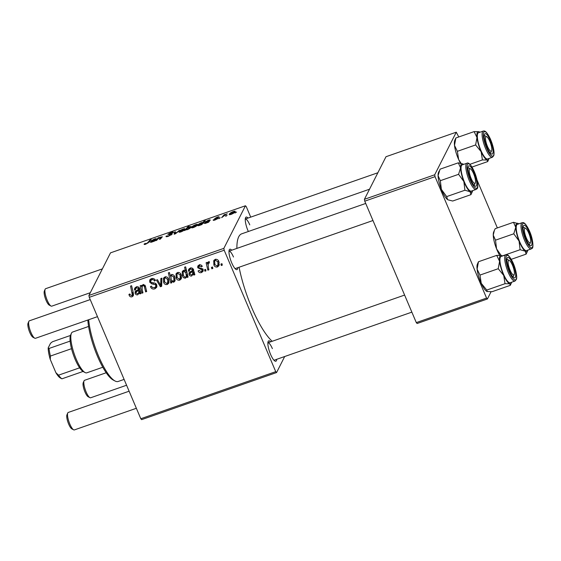 <?xml version="1.0" encoding="UTF-8"?>
<svg xmlns="http://www.w3.org/2000/svg" width="561" height="561" viewBox="0 0 561 561"><rect width="100%" height="100%" fill="white"/><g stroke="black" fill="none" stroke-linecap="round" stroke-linejoin="round"><path stroke-width="0.84" d="M276.727 359.299A10.799 2.826 -109.2 0 1 275.009 361.102A10.799 2.826 -109.2 0 1 270.591 354.426A10.799 2.826 -109.2 0 1 268.158 341.481A10.799 2.826 -109.2 0 1 270.626 341.824M237.836 267.674A10.799 2.826 -109.2 0 1 236.118 269.483A10.799 2.826 -109.2 0 1 231.7 262.807A10.799 2.826 -109.2 0 1 229.267 249.855A10.799 2.826 -109.2 0 1 231.735 250.199M248.355 231.497A10.799 2.826 -109.2 0 1 247.983 230.669A10.799 2.826 -109.2 0 1 245.557 217.717A10.799 2.826 -109.2 0 1 248.025 218.061M272.204 341.277A58.61 15.322 -109.2 0 1 251.686 307.554A58.61 15.322 -109.2 0 1 239.084 267.239M236.875 248.411A58.61 15.322 -109.2 0 1 241.693 233.825L369.531 189.211M284.693 356.523L276.566 372.553L141.631 419.642L140.804 418.744L275.739 371.655L276.566 372.553M201.546 272.534C199.961 273.018 198.811 272.506 198.096 271.005L199.015 270.395L201.224 271.636L202.093 270.956L201.637 269.553L197.76 267.793L197.774 266.089L199.057 265.051C200.501 264.582 201.581 265.023 202.29 266.37L201.322 266.854L199.379 265.942L198.72 267.288L199.064 267.821L202.044 268.558L203.103 269.659L203.04 271.37L201.546 272.534L202.233 270.69M194.057 272.828L191.729 275.963C190.474 276.236 189.583 275.774 189.05 274.574L189.043 272.716L192.451 270.521L192.241 269.638L190.502 269.042L189.583 269.785L189.436 270.998L188.363 271.229L188.622 269.427L190.214 268.137C191.532 267.674 192.542 268.025 193.25 269.189L194.87 274.722L193.811 275.086L193.342 274.252L193.187 274.581M181.168 274.666L181.308 278.782L179.822 280.114C178.11 280.472 176.904 279.82 176.196 278.165L176.007 273.859L177.535 272.562C179.275 272.246 180.488 272.948 181.168 274.666M132.116 296.762C130.748 297.141 129.773 296.671 129.205 295.331L128.918 294.42L129.893 293.936L130.152 294.813L131.709 295.612L132.347 295.065L130.559 286.075L131.59 285.71L133.378 293.221L133.336 295.745L132.116 296.762L133.097 294.827L132.396 294.981M170.53 275.535L171.568 274.645C173.132 274.49 174.191 275.213 174.737 276.797L174.92 281.103L173.728 282.246L171.414 281.447L171.722 282.8L170.817 283.116L168.377 272.877L169.415 272.513L170.39 275.788M161.919 278.151L161.652 286.313L160.404 286.748L156.435 280.065L157.466 279.708L160.705 285.395L160.818 278.536L161.919 278.151M156.757 284.904L156.722 287.323L154.878 288.824C152.767 289.434 151.288 288.698 150.439 286.615L151.414 286.138L152.276 287.47L154.464 287.667L155.734 286.678L155.776 285.353L155.152 284.602L151.786 283.887L149.731 282.183L149.724 279.981L151.4 278.656C153.223 278.144 154.577 278.74 155.46 280.451L154.478 280.9C153.896 279.813 153.02 279.448 151.842 279.799L150.734 280.654L150.727 281.762L151.477 282.492L153.672 282.884C155.138 282.933 156.168 283.607 156.757 284.904M221.96 263.684L222.31 265.143L221.286 265.5L220.915 264.049L221.96 263.684M250.711 217.121L246.272 206.665L245.445 205.768L223.853 248.362L224.197 250.227L89.262 297.316L140.804 418.744M224.197 250.227L275.739 371.655M168.644 279.034L168.791 283.151L167.297 284.483C165.586 284.841 164.38 284.189 163.672 282.534L163.482 278.228L165.011 276.931C166.757 276.615 167.963 277.316 168.644 279.034M140.138 291.65L137.81 294.777C136.554 295.058 135.657 294.595 135.124 293.389L135.117 291.538L138.532 289.343L138.315 288.459L136.575 287.863L135.664 288.606L135.517 289.82L134.437 290.044L134.696 288.242L136.295 286.952C137.606 286.489 138.616 286.839 139.331 288.003L140.944 293.536L139.892 293.908L139.416 293.066L139.261 293.396M142.15 289.371L142.971 292.828L141.94 293.193L140.166 285.745L141.204 285.381L141.498 286.629L143.069 284.588L145.299 285.766L146.673 291.538L145.643 291.902L144.275 286.159L143.118 285.577L142.171 286.433L142.15 289.371M188.075 277.092L187.044 277.45L186.806 276.412L185.53 278.123C183.987 278.228 182.956 277.492 182.43 275.921L182.227 271.615L183.384 270.521L185.488 271.117L184.604 267.211L185.642 266.854L188.075 277.092M218.86 261.51L219.007 265.626L217.514 266.959C215.803 267.317 214.597 266.664 213.895 265.009L213.699 260.704L215.228 259.406C216.974 259.091 218.187 259.792 218.86 261.51M212.507 266.98L212.857 268.446L211.834 268.803L211.462 267.345L212.507 266.98M208.243 266.833L208.916 269.82L207.879 270.178L206.104 262.737L207.142 262.373L207.493 263.915L207.858 262.373L209.288 261.77L209.344 263.011L208.208 263.481L208.243 266.833M205.607 269.392L205.957 270.851L204.933 271.208L204.562 269.757L205.607 269.392M214.288 219.498L215.445 219.603L216.981 218.755L214.632 218.615L217.135 217.17C218.559 216.679 219.204 216.658 219.078 217.107L215.683 218.208L218.019 218.369L215.242 219.926C213.692 220.452 213.019 220.459 213.222 219.947L214.288 219.498L214.435 220.185M217.128 219.099L216.876 218.615M217.906 218.524L217.731 218.103L218.019 218.369M209.393 221.076L209.155 220.508L208.047 220.592L205.151 221.967L208.292 220.256C209.604 219.793 210.249 219.744 210.221 220.108L208.636 222.198L205.424 223.355L203.959 223.278L209.169 220.417L209.435 221.034M197.472 224.877C197.114 225.683 195.796 226.56 193.51 227.514C191.932 228.004 191.287 227.955 191.574 227.38C191.911 226.553 193.257 225.655 195.607 224.68C197.199 224.197 197.816 224.267 197.472 224.877L197.528 224.512M145.229 243.698L146.077 243.74L147.746 242.633L150.138 239.82L151.175 239.463L148.7 242.366L145.811 244.161C144.493 244.596 143.946 244.582 144.177 244.112L145.474 243.369L145.404 244.294M185.943 229.751L184.583 230.592L187.963 226.623L188.994 226.265L187.802 227.654L189.639 226.763C190.999 226.385 191.49 226.49 191.098 227.072C190.789 227.836 189.562 228.692 187.416 229.638L185.943 229.751M191.175 226.672L191.098 227.072M179.92 230.192L175.418 233.79L174.169 234.225L174.436 232.107L175.46 231.749L175.13 233.579L179.92 230.192M172.423 232.906L170.825 232.892L168.882 233.965L170.698 233.874C171.869 233.607 172.36 233.699 172.157 234.14L168.566 236.216C166.526 236.896 165.705 236.868 166.105 236.132L168.833 235.795L171.119 234.533L167.851 234.344L171.056 232.485C172.823 231.903 173.615 231.896 173.433 232.464L172.493 232.878M166.028 236.553L166.105 236.132L166.351 236.728M167.08 235.844L167.346 236.595M171.294 234.94L171.007 234.33M168.882 233.965L169.303 234.575M236.56 212.051L235.052 212.977L236.56 212.051M245.445 205.768L110.503 252.857L88.919 295.451L223.853 248.362M184.948 229.246C184.59 230.052 183.272 230.929 180.986 231.882C179.408 232.373 178.763 232.331 179.05 231.749C179.394 230.922 180.733 230.024 183.082 229.049C184.674 228.565 185.298 228.636 184.948 229.246L185.011 228.888M155.474 239.891L155.229 239.323L154.121 239.407L151.232 240.781L154.366 239.07C155.685 238.607 156.323 238.565 156.295 238.93L154.717 241.013L151.498 242.17L150.039 242.1L155.25 239.231L155.509 239.856M157.879 238.965L156.736 240.311L155.706 240.669L158.16 237.78L162.346 236.777L160.446 239.014L159.408 239.379L161.302 237.149L160.663 237.128L157.879 238.965M161.554 237.738L160.663 237.128M201.848 224.568L199.225 225.515C197.907 225.866 197.451 225.753 197.844 225.171C198.145 224.421 199.351 223.58 201.455 222.64L202.858 222.486L204.19 220.957L205.228 220.599L201.848 224.568M197.767 225.585L197.844 225.171L198.089 225.739M235.164 211.721C234.807 212.528 233.488 213.404 231.209 214.358C229.624 214.849 228.979 214.807 229.267 214.225C229.61 213.397 230.95 212.5 233.299 211.525C234.891 211.041 235.515 211.111 235.164 211.721L235.227 211.364M227.107 215.354L225.599 216.28L227.107 215.354M223.699 216.132L221.644 217.661L224.098 214.772L225.136 214.407L224.617 215.01L227.212 213.727L223.699 216.132M220.207 217.759L218.699 218.685L220.207 217.759M491.05 291.783L487.404 298.978L417.125 323.501L416.297 322.603L486.576 298.08L487.404 298.978M458.758 136.968L456.275 132.193L385.996 156.715L364.412 199.316L434.691 174.787L435.034 176.652L486.576 298.08M435.034 176.652L364.755 201.175L416.297 322.603M456.275 132.193L434.691 174.787M477.109 180.2L497.362 227.92M364.755 201.175L364.412 199.316M89.262 297.316L88.919 295.451M233.481 257.008A9.257 2.419 70.8 0 0 228.993 251.16L365.716 203.447M249.771 224.863A9.257 2.419 70.8 0 0 245.283 219.021L377.876 172.746M272.373 348.626A9.257 2.419 70.8 0 0 267.885 342.785L404.607 295.072M175.186 233.874L174.436 232.107M178.973 230.95L178.819 230.578M184.162 230.15L182.886 229.372L180.095 231.356L180.242 232.107M181.245 231.791L183.98 229.309L184.289 230.038M180.095 231.356L181.154 231.574M188.201 227.184L187.963 226.623M190.312 227.99L189.148 227.184L187.058 228.509L186.68 229.849M187.584 229.575L190.13 227.135L190.438 227.871M186.54 229.154L187.486 229.358M144.717 244.463L144.422 243.776M150.383 240.396L150.138 239.82M155.173 240.213L154.941 239.666M152.066 241.959L154.612 240.038L151.056 241.742L151.211 242.268M154.85 240.592L154.612 240.038M151.056 241.742L151.975 241.756M158.426 238.404L158.16 237.78M196.68 225.781L195.403 225.003L192.619 226.988L192.767 227.738M193.769 227.422L196.497 224.94L196.813 225.669M192.619 226.988L193.678 227.198M203.11 223.082L202.858 222.486M204.435 221.532L204.19 220.957M202.535 223.762L202.269 223.131L201.364 222.927L198.91 224.744L198.987 225.22L199.716 225.094L201.055 224.372L202.311 222.885L202.633 223.643M199.127 225.55L198.853 224.842M209.099 221.392L208.867 220.852M205.985 223.138L208.538 221.216L204.982 222.92L205.137 223.453M208.769 221.777L208.538 221.216M204.982 222.92L205.901 222.934M213.425 220.333L213.243 219.898M234.379 212.626L233.103 211.848L230.312 213.832L230.459 214.583M231.462 214.267L234.196 211.785L234.505 212.514M230.312 213.832L231.37 214.05M226.209 216.069L226.062 215.719M224.379 215.431L224.098 214.772M219.309 218.474L219.162 218.124M222.044 264.014L221.286 265.5M157.01 286.25L155.86 286.881L154.878 288.824M156.365 284.189L155.776 285.353M155.706 283.508L155.152 284.602M152.389 282.695L151.786 283.887M150.825 280.472L149.731 282.183M150.713 280.248L150.453 279.133M155.18 279.918L154.563 281.124M155.06 279.75L154.478 280.9M152.529 278.438L151.842 279.799M151.828 278.529L150.734 280.654M161.701 284.7L160.404 286.748M161.764 278.207L161.687 283.459L160.705 285.395M169.12 282.057L168.279 282.548L167.297 284.483M168.279 282.548L167.844 282.667M164.352 281.194L163.672 282.534M164.233 279.315L164.135 277.407M165.867 276.783L164.436 278.656L164.654 282.071L166.933 283.607L168.987 280.037M168.216 278.214L167.62 279.385L165.341 277.821M167.774 282.814L167.62 279.385M171.491 281.783L170.817 283.116M170.754 276.804L170.481 275.64M175.235 280.009L173.728 282.246M174.709 280.304L174.134 280.416M171.708 280.851L171.414 281.447M172.164 274.539L170.937 276.278L171.203 279.988L173.272 281.398L175.144 278.074M174.324 275.984L173.721 277.169L171.603 275.64M173.98 280.724L173.721 277.169M129.9 293.964L129.205 295.331M132.347 295.065L133.35 293.087M133.567 294.609L133.097 294.827M140.481 292.744L139.892 293.908M140.397 291.131L137.81 294.777M136.253 291.762L135.124 293.389M136.106 291.454L135.902 290.696M139.268 287.877L138.532 289.343M138.883 287.344L138.315 288.459M137.129 286.769L136.575 287.863M135.972 287.996L135.418 288.109L134.437 290.044M135.418 288.109L135.404 287.414M139.71 288.34L138.539 289.041M138.721 292.912L138.728 290.282L136.148 291.972L136.148 293.031L137.754 293.789L138.721 292.912L139.899 290.381M139.549 288.656L138.728 290.282M142.697 291.685L141.94 293.193M141.94 287.155L141.716 286.201M142.235 285.177L141.498 286.629M146.414 290.374L145.643 291.902M144.843 285.03L144.275 286.159M143.672 284.483L143.118 285.577M181.638 277.688L180.803 278.179L179.822 280.114M180.803 278.179L180.369 278.291M176.876 276.825L176.196 278.165M176.757 274.946L176.659 273.039M178.391 272.415L176.953 274.287L177.171 277.702L179.457 279.238L181.512 275.661M180.733 273.845L180.144 275.016L177.865 273.452M180.291 278.445L180.144 275.016M187.802 275.949L187.044 277.45M187.563 274.925L186.806 276.412M187.122 275.802L185.53 278.123M183.124 274.56L182.43 275.921M182.977 272.604L182.9 270.781M186.28 269.546L185.488 271.117M184.289 270.444L183.174 271.98L183.37 275.353L184.506 276.966L185.495 277.127L186.091 276.58L187.304 273.838M186.652 271.103L185.817 272.758L183.819 271.377M187.297 273.908L186.315 275.844L185.817 272.758M186.091 276.58L186.315 275.844M194.401 273.922L193.811 275.086M194.316 272.316L191.729 275.963M190.179 272.948L189.05 274.574M190.032 272.632L189.828 271.882M193.194 269.063L192.451 270.521M192.802 268.523L192.241 269.638M191.056 267.948L190.502 269.042M189.891 269.175L189.345 269.294L188.363 271.229M189.345 269.294L189.323 268.593M193.636 269.525L192.465 270.22M192.647 274.098L192.654 271.461L190.074 273.158L190.067 274.21L191.68 274.967L192.647 274.098L193.818 271.559M193.475 269.834L192.654 271.461M202.668 269L202.107 270.093M202.121 268.6L201.637 269.553M198.903 266.173L197.76 267.793M198.741 265.858L198.573 265.269M201.897 265.718L201.322 266.854M199.933 264.862L199.379 265.942M203.257 270.248L202.528 270.598M219.337 264.533L218.495 265.023L217.514 266.959M218.495 265.023L218.068 265.143M214.568 263.67L213.895 265.009M214.449 261.791L214.351 259.883M216.083 259.259L214.653 261.131L214.87 264.547L217.149 266.082L219.204 262.513M218.432 260.69L217.836 261.861L215.557 260.297M217.991 265.29L217.836 261.861M212.584 267.317L211.834 268.803M208.65 268.656L207.879 270.178M207.956 264.441L207.724 263.474M208.503 261.756L207.493 263.915M209.295 261.868L208.734 262.969M205.684 269.722L204.933 271.208M88.68 319.728A40.104 10.484 70.8 0 0 98.61 356.193A40.104 10.484 70.8 0 0 115.019 380.989L113.231 380.042A38.562 10.084 -109.2 0 1 97.446 356.2A38.562 10.084 -109.2 0 1 87.818 320.029M115.019 380.989A40.104 10.484 70.8 0 0 118.196 381.466L124.107 379.404M489.017 158.468A15.014 3.927 -109.2 0 1 488.792 159.149A15.014 3.927 -109.2 0 1 487.179 160.018A15.014 3.927 -109.2 0 1 481.142 151.701A15.014 3.927 70.8 0 1 476.99 137.536A15.014 3.927 -109.2 0 1 477.145 132.88A15.014 3.927 -109.2 0 1 478.877 131.688L474.115 131.611L476.99 137.536L475.623 144.948L481.142 151.701L482.418 159.934L487.179 160.018L487.705 161.575L471.976 167.066M484.416 134.563A10.799 2.826 -109.2 0 1 484.508 134.331A10.799 2.826 -109.2 0 1 490.132 139.955A10.799 2.826 -109.2 0 1 492.881 153.223A10.799 2.826 -109.2 0 1 491.352 153.952A10.799 2.826 -109.2 0 1 486.092 145.117A10.799 2.826 -109.2 0 1 484.416 134.563M477.586 133.855A13.885 3.632 70.8 0 0 480.405 149.198A13.885 3.632 70.8 0 0 487.6 158.959L492.383 157.29A13.885 3.632 -109.2 0 1 485.188 147.536A13.885 3.632 -109.2 0 1 482.369 132.186A13.885 3.632 -109.2 0 1 483.231 131.078L478.456 132.747A13.885 3.632 70.8 0 0 477.586 133.855M461.072 163.3L458.653 159.548L457.369 151.323L454.501 145.39L455.862 137.978L474.115 131.611M457.369 151.323L475.623 144.948M455.862 137.978L454.775 140.404A15.014 3.927 -109.2 0 0 454.501 145.39A15.014 3.927 -109.2 0 0 458.653 159.548A15.014 3.927 -109.2 0 0 460.497 163.167M479.269 131.856L478.877 131.688A15.014 3.927 -109.2 0 1 479.269 131.856A15.014 3.927 -109.2 0 1 479.865 132.256M488.792 159.149L487.705 161.575M469.873 164.31L482.418 159.934M491.611 150.72A7.714 2.02 70.8 0 0 489.879 141.47A7.714 2.02 70.8 0 0 486.724 136.702A7.714 2.02 70.8 0 0 487.425 146.309A7.714 2.02 70.8 0 0 491.611 150.72L490.798 152.578A9.257 2.419 -109.2 0 1 490.328 153.104A9.257 2.419 70.8 0 0 490.875 152.382M515.741 227.303A15.014 3.927 -109.2 0 1 516.443 223.692A15.014 3.927 -109.2 0 1 518.161 223.481A15.014 3.927 -109.2 0 1 518.616 223.762L513.483 222.296L515.741 227.303L513.771 233.797L519.051 241.013L520.096 249.715L525.229 251.188L526.127 254.133L527.684 250.767A15.014 3.927 -109.2 0 1 525.229 251.188A15.014 3.927 -109.2 0 1 519.051 241.013A15.014 3.927 70.8 0 1 515.741 227.303M523.602 225.599A10.799 2.826 -109.2 0 1 529.605 232.969A10.799 2.826 -109.2 0 1 531.477 245.43A10.799 2.826 -109.2 0 1 530.243 245.578A10.799 2.826 -109.2 0 1 524.879 236.44A10.799 2.826 -109.2 0 1 523.399 225.95A10.799 2.826 -109.2 0 1 523.602 225.599M516.856 224.73A13.885 3.632 70.8 0 0 518.869 239.715A13.885 3.632 70.8 0 0 526.491 250.585L531.274 248.916A13.885 3.632 -109.2 0 1 523.651 238.046A13.885 3.632 -109.2 0 1 521.639 223.061A13.885 3.632 -109.2 0 1 522.123 222.703L517.347 224.372A13.885 3.632 70.8 0 0 516.856 224.73M501.078 255.36L496.562 248.867L495.517 240.164L493.252 235.15L494.381 230.396L495.223 228.664L513.483 222.296M495.517 240.164L513.771 233.797M511.253 259.322L526.127 254.133M502.333 255.914L520.096 249.715M499.655 255.241A15.014 3.927 -109.2 0 1 496.562 248.867A15.014 3.927 -109.2 0 1 493.252 235.15A15.014 3.927 -109.2 0 1 493.666 232.03L494.325 230.515M527.908 250.087A15.014 3.927 -109.2 0 1 527.684 250.767M530.503 242.345A7.714 2.02 70.8 0 0 528.771 233.095A7.714 2.02 70.8 0 0 525.615 228.327A7.714 2.02 70.8 0 0 526.316 237.934A7.714 2.02 70.8 0 0 530.503 242.345L529.689 244.196A9.257 2.419 -109.2 0 1 529.219 244.729A9.257 2.419 70.8 0 0 529.514 244.505M472.727 190.607A15.014 3.927 -109.2 0 1 472.509 191.287A15.014 3.927 -109.2 0 1 472.215 191.785A15.014 3.927 -109.2 0 1 470.048 191.708L470.945 194.653L472.509 191.287M476.303 185.95A10.799 2.826 -109.2 0 1 475.062 186.098A10.799 2.826 -109.2 0 1 469.697 176.96A10.799 2.826 -109.2 0 1 468.218 166.47A10.799 2.826 -109.2 0 1 468.428 166.119A10.799 2.826 -109.2 0 1 474.424 173.489A10.799 2.826 -109.2 0 1 476.303 185.95M475.321 182.865A7.714 2.02 70.8 0 0 473.589 173.615A7.714 2.02 70.8 0 0 470.434 168.847A7.714 2.02 70.8 0 0 471.135 178.454A7.714 2.02 70.8 0 0 475.321 182.865L474.508 184.716A9.257 2.419 -109.2 0 1 474.038 185.249A9.257 2.419 70.8 0 0 474.333 185.025M466.948 163.223L462.166 164.892A13.885 3.632 70.8 0 0 461.675 165.25A13.885 3.632 70.8 0 0 463.688 180.235A13.885 3.632 70.8 0 0 471.317 191.098L476.093 189.436A13.885 3.632 -109.2 0 1 468.47 178.566A13.885 3.632 -109.2 0 1 466.457 163.581A13.885 3.632 -109.2 0 1 466.948 163.223C468.225 162.234 471.471 164.163 475.567 174.836C477.979 183.475 478.449 188.131 476.962 188.805L476.093 189.436M448.05 199.856A15.014 3.927 -109.2 0 1 448.008 199.835L452.692 201.027L470.945 194.653M464.915 190.235L470.048 191.708A15.014 3.927 -109.2 0 1 463.87 181.533L464.915 190.235L446.661 196.602L441.381 189.38L440.336 180.684L458.596 174.317L463.87 181.533A15.014 3.927 -109.2 0 1 460.567 167.823L458.596 174.317M448.008 199.835A15.014 3.927 -109.2 0 1 447.559 199.555L446.661 196.602M440.336 180.684L438.078 175.67L440.048 169.184L458.302 162.816L460.567 167.823A15.014 3.927 -109.2 0 1 462.979 164.001A15.014 3.927 -109.2 0 1 463.435 164.282L458.302 162.816M447.559 199.555A15.014 3.927 -109.2 0 1 441.381 189.38A15.014 3.927 -109.2 0 1 438.078 175.67A15.014 3.927 -109.2 0 1 438.485 172.55L439.151 171.035M479.971 275.079L477.102 269.154A15.014 3.927 -109.2 0 1 477.257 264.49A15.014 3.927 -109.2 0 1 477.376 264.168L478.463 261.742L496.716 255.374L499.592 261.3L498.231 268.712L503.743 275.465L505.026 283.698L509.781 283.782L510.314 285.339L492.053 291.713L486.962 291.489A15.014 3.927 -109.2 0 1 486.899 291.461A15.014 3.927 -109.2 0 1 481.254 283.312L479.971 275.079L498.231 268.712M511.618 282.232A15.014 3.927 -109.2 0 1 511.52 282.597A15.014 3.927 -109.2 0 1 511.401 282.912A15.014 3.927 -109.2 0 1 509.781 283.782A15.014 3.927 -109.2 0 1 503.743 275.465A15.014 3.927 -109.2 0 1 499.592 261.3A15.014 3.927 -109.2 0 1 501.478 255.451L496.716 255.374M515.489 276.987A10.799 2.826 -109.2 0 1 513.953 277.716A10.799 2.826 -109.2 0 1 508.694 268.88A10.799 2.826 -109.2 0 1 507.025 258.319A10.799 2.826 -109.2 0 1 507.109 258.095A10.799 2.826 -109.2 0 1 512.733 263.719A10.799 2.826 -109.2 0 1 515.489 276.987M514.213 274.483A7.714 2.02 70.8 0 0 512.481 265.234A7.714 2.02 70.8 0 0 509.325 260.465A7.714 2.02 70.8 0 0 510.026 270.072A7.714 2.02 70.8 0 0 514.213 274.483L513.399 276.342A9.257 2.419 -109.2 0 1 512.929 276.868A9.257 2.419 70.8 0 0 513.476 276.145M505.84 254.841L501.057 256.51A13.885 3.632 70.8 0 0 500.188 257.618A13.885 3.632 70.8 0 0 503.007 272.962A13.885 3.632 70.8 0 0 510.208 282.723L514.984 281.054A13.885 3.632 -109.2 0 1 507.789 271.3A13.885 3.632 -109.2 0 1 504.97 255.949A13.885 3.632 -109.2 0 1 505.84 254.841C507.403 254.666 508.455 254.308 512.368 261.426C515.664 267.892 517.487 277.302 516.372 279.434L514.984 281.054M511.401 282.912L510.314 285.339M487.292 291.629L486.766 290.065L505.026 283.698M486.766 290.065L481.254 283.312A15.014 3.927 -109.2 0 1 477.102 269.154L478.463 261.742M501.871 255.62L501.478 255.451A15.014 3.927 -109.2 0 1 501.871 255.62A15.014 3.927 -109.2 0 1 502.467 256.019M484.227 135.636A9.257 2.419 -109.2 0 1 484.928 135.755L486.724 136.702M51.023 306.047L49.228 305.1A7.714 2.02 -109.2 0 1 46.072 300.331A7.714 2.02 -109.2 0 1 44.34 291.082L45.153 289.224A9.257 2.419 70.8 0 0 47.236 300.324A9.257 2.419 70.8 0 0 51.023 306.047A9.257 2.419 70.8 0 0 51.752 306.159L90.314 292.702M102.383 268.887L45.658 288.684A9.257 2.419 70.8 0 0 45.153 289.224M34.733 338.185L32.945 337.238A7.714 2.02 -109.2 0 1 29.782 332.47A7.714 2.02 -109.2 0 1 28.05 323.22L28.863 321.369A9.257 2.419 70.8 0 0 30.946 332.463A9.257 2.419 70.8 0 0 34.733 338.185A9.257 2.419 70.8 0 0 35.469 338.297L97.467 316.663M90.223 299.588L29.368 320.822A9.257 2.419 70.8 0 0 28.863 321.369M467.944 167.774A9.257 2.419 -109.2 0 1 468.638 167.893L470.434 168.847M89.914 397.665L88.119 396.718A7.714 2.02 -109.2 0 1 84.963 391.95A7.714 2.02 -109.2 0 1 83.231 382.7L84.045 380.849A9.257 2.419 70.8 0 0 86.128 391.943A9.257 2.419 70.8 0 0 89.914 397.665A9.257 2.419 70.8 0 0 90.644 397.777L126.583 385.239M106.211 372.742L84.55 380.302A9.257 2.419 70.8 0 0 84.045 380.849M523.118 227.254A9.257 2.419 -109.2 0 1 523.82 227.38L525.615 228.327M73.624 429.81L71.836 428.863A7.714 2.02 -109.2 0 1 68.673 424.095A7.714 2.02 -109.2 0 1 66.941 414.845L67.755 412.987A9.257 2.419 70.8 0 0 69.837 424.088A9.257 2.419 70.8 0 0 73.624 429.81A9.257 2.419 70.8 0 0 74.361 429.922L136.358 408.282M506.828 259.399A9.257 2.419 -109.2 0 1 507.53 259.519L509.325 260.465M129.114 391.206L68.26 412.447A9.257 2.419 70.8 0 0 67.755 412.987M85.09 372.56L83.301 371.613A20.049 5.245 -109.2 0 1 83.021 371.459A20.049 5.245 -109.2 0 1 79.641 367.813A20.049 5.245 -109.2 0 1 71.52 348.69A20.049 5.245 -109.2 0 1 70.139 341.102A20.049 5.245 -109.2 0 1 70.581 335.169L71.394 333.311A21.591 5.645 70.8 0 0 74.354 354.293A21.591 5.645 70.8 0 0 85.09 372.56A21.591 5.645 70.8 0 0 86.801 372.82L102.81 367.238M88.582 326.46L72.572 332.049A21.591 5.645 70.8 0 0 71.485 333.115A21.591 5.645 70.8 0 0 71.394 333.311M83.021 371.459L61.941 378.815L60.42 378.023A18.506 4.839 -109.2 0 1 55.904 372.714L50.28 359.482A18.506 4.839 -109.2 0 1 48.169 347.918L50.525 343.276L52.453 341.747L70.462 335.464M55.904 372.714L58.554 375.169A20.049 5.245 70.8 0 0 61.941 378.815M79.641 367.813L58.554 375.169M71.52 348.69L50.441 356.046L50.28 359.482M48.169 347.918L49.052 348.458A20.049 5.245 70.8 0 0 50.441 356.046M70.139 341.102L49.052 348.458M170.888 234.33L170.698 233.874M176.308 233.081L176.154 232.724M147.936 243.081L147.746 242.633M161.252 238.088L161.014 237.534M153.938 282.919L153.314 284.161M161.687 281.496L160.705 283.431M133.041 291.811L132.277 293.326M138.286 289.539L137.557 290.977M145.285 285.738L144.563 287.162M192.213 270.725L191.483 272.155M200.866 268.256L200.375 269.231M483.575 132.691A12.959 3.387 70.8 0 0 487.018 148.938A12.959 3.387 70.8 0 0 493.729 155.088A12.959 3.387 70.8 0 0 490.279 138.847A12.959 3.387 70.8 0 0 483.575 132.691M522.817 223.615A12.959 3.387 70.8 0 0 525.068 238.565A12.959 3.387 70.8 0 0 532.27 247.408A12.959 3.387 70.8 0 0 530.019 232.457A12.959 3.387 70.8 0 0 522.817 223.615M477.088 187.928A12.959 3.387 70.8 0 0 474.837 172.977A12.959 3.387 70.8 0 0 467.636 164.135A12.959 3.387 70.8 0 0 469.887 179.085A12.959 3.387 70.8 0 0 477.088 187.928M516.33 278.852A12.959 3.387 70.8 0 0 512.887 262.604A12.959 3.387 70.8 0 0 506.176 256.454A12.959 3.387 70.8 0 0 509.626 272.702A12.959 3.387 70.8 0 0 516.33 278.852M167.052 236.055L167.29 236.609M171.14 234.407L171.35 234.905M168.868 234.077L169.092 234.61M161.316 237.058L161.589 237.696M198.811 225.101L199.015 225.585M216.995 218.678L217.163 219.078M155.734 286.678L156.715 284.743M164.436 278.656L165.418 276.72M170.937 276.278L171.918 274.336M135.664 288.606L136.639 286.664M136.148 291.972L137.129 290.037M142.171 286.433L143.153 284.497M176.953 274.287L177.935 272.351M183.174 271.98L184.155 270.044M189.583 269.785L190.565 267.849M190.074 273.158L191.056 271.222M202.093 270.956L203.075 269.021M198.755 266.461L199.737 264.526M214.653 261.131L215.634 259.196M208.208 263.481L209.19 261.545M492.383 157.29L493.764 155.67C494.613 152.234 493.491 146.694 490.412 139.044C486.317 130.79 484.753 130.741 483.231 131.078M531.274 248.916L532.144 248.285C533.49 248.593 533.385 239.358 529.325 230.718C525.18 222.373 523.701 222.401 522.123 222.703M235.094 268.635L372.96 220.522M411.851 312.14L273.985 360.26"/></g></svg>
